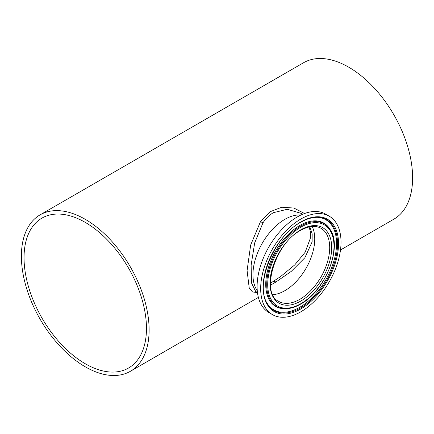 <?xml version="1.0" encoding="UTF-8"?>
<svg xmlns="http://www.w3.org/2000/svg" width="434" height="434" viewBox="0 0 434 434"><rect width="100%" height="100%" fill="white"/><g stroke="black" fill="none" stroke-linecap="round" stroke-linejoin="round"><path stroke-width="0.65" d="M309.773 226.591L312.176 233.904L312.111 241.901L304.874 257.725L291.306 271.342L275.845 282.067L270.496 285.165M85.254 222.387A86.561 49.975 -120 0 0 41.973 218.096A86.561 49.975 -120 0 0 28.704 287.46A86.561 49.975 -120 0 0 85.254 363.741A86.561 49.975 -120 0 0 128.535 368.027A86.561 49.975 -120 0 0 141.804 298.663A86.561 49.975 -120 0 0 85.254 222.387M284.883 290.666A42.223 24.38 120 0 0 312.187 226.472A42.223 24.38 120 0 1 284.883 290.666A42.223 24.38 120 0 1 272.796 294.697A42.223 24.38 120 0 0 284.883 290.666M300.87 213.278L287.248 209.286L273.382 212.682C269.302 215.09 265.836 218.481 262.977 222.859L254.677 242.91L251.14 265.082L251.449 282.854L255.686 291.48M257.465 292.592L252.507 291.936L249.235 288.1L247.087 270.61L250.668 245.031L260.622 221.324L270.089 211.738L281.726 207.224L293.867 208.043L304.57 213.512M284.883 219.322A45.158 26.073 120 0 0 257.216 253.76A45.158 26.073 120 0 0 257.259 290.634A45.158 26.073 120 0 1 257.216 253.76A45.158 26.073 120 0 1 284.883 219.322A45.158 26.073 120 0 1 300.898 215.047A45.158 26.073 120 0 0 284.883 219.322M85.254 366.806A90.315 52.145 -120 0 0 130.412 371.276A90.315 52.145 -120 0 0 144.256 298.907A90.315 52.145 -120 0 0 85.254 219.322A90.315 52.145 -120 0 0 40.096 214.846A90.315 52.145 -120 0 0 26.252 287.221A90.315 52.145 -120 0 0 85.254 366.806M340.495 249.984L393.904 219.154A90.315 52.145 -120 0 0 407.748 146.779A90.315 52.145 -120 0 0 348.746 67.194A90.315 52.145 -120 0 0 303.588 62.724L40.096 214.846M329.254 216.208L325.674 214.141A56.811 32.8 120 0 0 297.268 216.957A56.811 32.8 120 0 0 260.156 267.018A56.811 32.8 120 0 0 268.863 312.54L272.443 314.612A56.811 32.8 120 0 0 300.849 311.796A56.811 32.8 120 0 0 337.961 261.735A56.811 32.8 120 0 0 329.254 216.208A56.811 32.8 120 0 0 300.849 219.024A56.811 32.8 120 0 0 263.736 269.085A56.811 32.8 120 0 0 272.443 314.612M309.106 226.949L310.418 231.886L310.473 237.968L305.14 252.257L294.757 264.897L280.673 276.496L272.986 281.595A6.222 3.033 58.3 0 1 275.845 282.067M260.622 221.324A2.669 1.15 -145.9 0 0 262.977 222.859M278.791 301.429A42.223 24.38 120 0 0 278.834 301.456A42.223 24.38 120 0 0 299.851 299.308A42.223 24.38 120 0 0 327.41 262.185A42.223 24.38 120 0 0 321.057 228.322A42.223 24.38 120 0 0 321.014 228.295M300.849 229.787A43.628 25.188 120 0 0 270.002 283.223A43.628 25.188 120 0 0 300.849 301.033A43.628 25.188 120 0 0 331.701 247.597A43.628 25.188 120 0 0 300.849 229.787M300.849 221.899A53.29 30.765 120 0 0 263.167 287.167A53.29 30.765 120 0 0 300.849 308.921A53.29 30.765 120 0 0 338.531 243.653A53.29 30.765 120 0 0 300.849 221.899M267.566 303.974A52.454 30.282 120 0 0 300.458 308.015A52.454 30.282 120 0 0 336.486 254.579A52.454 30.282 120 0 0 317.607 217.309C312.344 217.195 306.697 218.866 300.664 222.316C273.849 236.318 254.232 285.35 267.566 303.974M267.355 303.616A52.037 30.044 120 0 0 299.764 307.272A52.037 30.044 120 0 0 335.444 254.557A52.037 30.044 120 0 0 317.189 217.298M330.372 229.906L329.938 229.195A48.125 27.787 120 0 0 329.807 228.978A48.125 27.787 120 0 0 299.764 225.49A48.125 27.787 120 0 0 266.747 274.337A48.125 27.787 120 0 0 283.776 308.704A48.125 27.787 120 0 0 284.031 308.71L284.867 308.731C289.869 308.818 295.136 307.277 300.664 304.098C324.957 291.23 342.676 247.548 330.372 229.906A47.707 27.543 120 0 0 300.458 226.233A47.707 27.543 120 0 0 267.691 274.831A47.707 27.543 120 0 0 284.867 308.731M300.849 227.139A46.872 27.065 120 0 0 267.707 284.547A46.872 27.065 120 0 0 300.849 303.681A46.872 27.065 120 0 0 333.996 246.273A46.872 27.065 120 0 0 300.849 227.139M300.822 213.251L302.612 214.282M257.454 292.5L255.664 291.469M130.412 371.276L258.371 297.399M272.986 281.595L270.415 283.142M278.834 301.456L278.747 301.402C260.384 293.623 274.727 243.534 300.561 230.432C308.71 225.93 315.513 225.213 320.97 228.268L321.057 228.322"/></g></svg>
